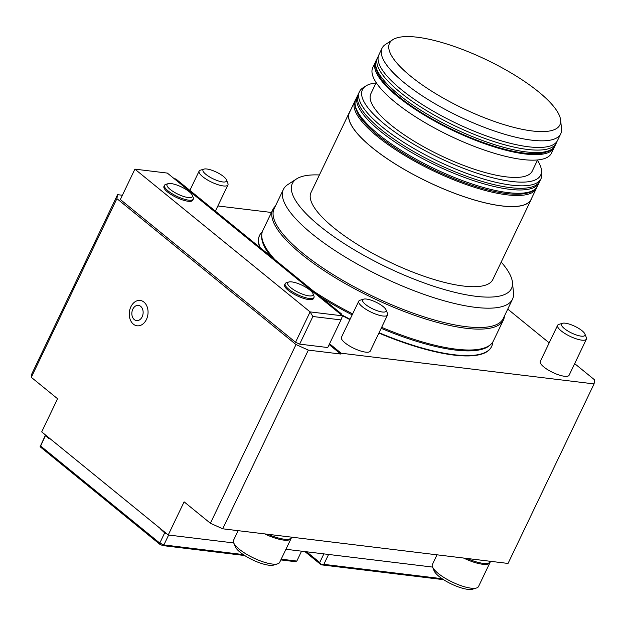 <?xml version="1.0" encoding="UTF-8"?>
<svg xmlns="http://www.w3.org/2000/svg" width="626" height="626" viewBox="0 0 626 626"><rect width="100%" height="100%" fill="white"/><g stroke="black" fill="none" stroke-linecap="round" stroke-linejoin="round"><path stroke-width="0.94" d="M376.195 82.616L370.85 93.759A89.479 25.564 25.6 0 0 413.442 140.787A89.479 25.564 25.6 0 0 506.058 176.837A89.479 25.564 25.6 0 0 532.249 171.086L537.585 159.951M376.03 82.953A98.822 28.233 25.6 0 0 365.858 85.981A98.822 28.233 25.6 0 0 439.35 157.885A98.822 28.233 25.6 0 0 541.443 170.108A98.822 28.233 25.6 0 0 537.421 160.287M365.858 85.981L362.939 87.875A100.669 28.757 25.6 0 0 359.441 91.693A100.669 28.757 25.6 0 0 437.801 161.125A100.669 28.757 25.6 0 0 541.013 178.684A100.669 28.757 25.6 0 0 541.795 173.566L541.443 170.108M359.441 91.693L358.252 94.174A100.669 28.757 25.6 0 0 436.612 163.605A100.669 28.757 25.6 0 0 539.823 181.172L541.013 178.684M375.968 61.058A99.072 28.303 25.6 0 0 375.443 61.997L372.791 67.522A99.072 28.303 25.6 0 0 449.906 135.858A99.072 28.303 25.6 0 0 551.483 153.135L554.127 147.611A99.072 28.303 25.6 0 0 554.526 146.609M375.443 61.997A99.072 28.303 25.6 0 0 452.551 130.333A99.072 28.303 25.6 0 0 554.127 147.611M417.174 37.208A94.456 26.988 25.6 0 0 392.799 39.696A94.456 26.988 25.6 0 0 463.044 108.423A94.456 26.988 25.6 0 0 560.63 120.106A94.456 26.988 25.6 0 0 508.218 71.262A94.456 26.988 25.6 0 0 417.174 37.208M392.799 39.696L385.491 44.438A99.072 28.303 25.6 0 0 382.056 48.186A99.072 28.303 25.6 0 0 459.171 116.522A99.072 28.303 25.6 0 0 560.74 133.8A99.072 28.303 25.6 0 0 561.514 128.768L560.63 120.106M382.056 48.186L378.879 54.822A99.072 28.303 25.6 0 0 455.994 123.15A99.072 28.303 25.6 0 0 557.57 140.427L560.74 133.8M355.388 100.34A100.669 28.757 25.6 0 0 354.809 101.357A100.669 28.757 25.6 0 0 402.729 154.262A100.669 28.757 25.6 0 0 506.911 194.819A100.669 28.757 25.6 0 0 536.38 188.348A100.669 28.757 25.6 0 0 536.811 187.26M354.809 101.357L349.519 112.406A100.669 28.757 25.6 0 0 397.432 165.311A100.669 28.757 25.6 0 0 501.622 205.868A100.669 28.757 25.6 0 0 531.083 199.397L536.38 188.348M350.145 111.099A100.794 28.796 25.6 0 0 349.402 112.351A100.794 28.796 25.6 0 0 427.863 181.869A100.794 28.796 25.6 0 0 531.2 199.451A100.794 28.796 25.6 0 0 531.717 198.09M349.402 112.351L311.028 192.448A100.794 28.796 25.6 0 0 389.482 261.965A100.794 28.796 25.6 0 0 492.826 279.548L531.2 199.451M443.552 579.668L321.13 564.808L304.885 551.576M306.576 551.78L319.737 562.5L321.13 564.808L323.845 564.355L442.097 578.706M328.587 554.448L323.845 564.355M319.737 562.5L323.869 553.877M507.756 309.103L549.19 342.86M574.676 363.628L594.7 379.943L594.058 383.91L341.154 353.213L340.755 354.042L308.336 350.106L296.012 344.558L116.913 198.638L31.3 377.329L57.576 398.746L41.699 431.885L168.23 534.987L233.717 542.938M146.437 319.456A12.763 9.343 96.9 0 1 130.192 319.51A12.763 9.343 96.9 0 1 139.348 300.402A12.763 9.343 96.9 0 1 146.437 319.456M142.165 316.787A7.668 5.611 96.9 0 1 132.407 316.819A7.668 5.611 96.9 0 1 137.908 305.339A7.668 5.611 96.9 0 1 142.165 316.787M594.058 383.91L508.038 563.439L222.715 528.798L210.391 523.258L184.114 501.841L168.23 534.987M210.391 523.258L296.012 344.558M120.341 199.522L295.542 342.273L310.097 311.897L134.895 169.145L120.341 199.522L134.895 169.145L167.322 173.081L342.524 315.833L340.982 319.917L312.883 316.506L299.651 344.128L327.75 347.532L340.982 319.917M463.569 558.04A25.564 7.301 25.6 0 0 489.978 562.594A25.564 7.301 25.6 0 0 490.142 562.109M437.011 554.816L432.402 564.433A25.564 7.301 25.6 0 0 432.511 566.898L434.053 570.732A22.372 6.393 25.6 0 0 451.377 584.003A22.372 6.393 25.6 0 0 472.567 589.191L476.527 587.986A25.564 7.301 25.6 0 0 478.514 586.531L489.978 562.594M432.511 566.898A25.564 7.301 25.6 0 0 452.301 582.07A25.564 7.301 25.6 0 0 476.527 587.986M562.484 323.29L558.846 324.393A15.979 4.562 25.6 0 0 557.602 325.309A15.979 4.562 25.6 0 0 561.209 330.896A15.979 4.562 25.6 0 0 576.296 338.854A15.979 4.562 25.6 0 0 586.421 339.112A15.979 4.562 25.6 0 0 586.359 337.57L584.934 334.049A13.036 3.725 25.6 0 0 577.141 327.492A13.036 3.725 25.6 0 0 565.286 323.196A13.036 3.725 25.6 0 0 562.484 323.29A13.036 3.725 25.6 0 0 571.624 333.032A13.036 3.725 25.6 0 0 584.934 334.049M557.602 325.309L540.293 361.429A15.979 4.562 25.6 0 0 543.9 367.024A15.979 4.562 25.6 0 0 558.987 374.974A15.979 4.562 25.6 0 0 569.112 375.24L586.421 339.112M203.998 169.09L200.359 170.194A15.979 4.562 25.6 0 0 199.115 171.101A15.979 4.562 25.6 0 0 202.714 176.696A15.979 4.562 25.6 0 0 217.801 184.647A15.979 4.562 25.6 0 0 227.934 184.913A15.979 4.562 25.6 0 0 227.872 183.371L226.448 179.842A13.036 3.725 25.6 0 0 218.654 173.292A13.036 3.725 25.6 0 0 206.799 168.997A13.036 3.725 25.6 0 0 203.998 169.09A13.036 3.725 25.6 0 0 213.13 178.825A13.036 3.725 25.6 0 0 226.448 179.842M189.193 191.713A14.062 4.014 25.6 0 0 168.097 183.676A14.062 4.014 25.6 0 0 177.948 194.177A14.062 4.014 25.6 0 0 192.307 195.273A14.062 4.014 25.6 0 0 189.193 191.713M168.097 183.676L165.726 184.396A15.979 4.562 25.6 0 0 164.481 185.312A15.979 4.562 25.6 0 0 168.081 190.899A15.979 4.562 25.6 0 0 183.168 198.857A15.979 4.562 25.6 0 0 193.301 199.115A15.979 4.562 25.6 0 0 193.238 197.573L192.307 195.273M164.481 185.312L163.949 186.415A15.979 4.562 25.6 0 0 167.557 192.002A15.979 4.562 25.6 0 0 182.643 199.96A15.979 4.562 25.6 0 0 192.769 200.218L193.301 199.115M264.704 533.9A25.564 7.301 25.6 0 0 291.121 538.454A25.564 7.301 25.6 0 0 291.286 537.969M238.146 530.676L233.537 540.293A25.564 7.301 25.6 0 0 233.647 542.758L235.196 546.592A22.372 6.393 25.6 0 0 252.513 559.863A22.372 6.393 25.6 0 0 273.703 565.051L277.662 563.846A25.564 7.301 25.6 0 0 279.65 562.391L291.121 538.454M233.647 542.758A25.564 7.301 25.6 0 0 253.444 557.93A25.564 7.301 25.6 0 0 277.662 563.846M363.628 299.15L359.981 300.253A15.979 4.562 25.6 0 0 358.745 301.169A15.979 4.562 25.6 0 0 362.344 306.756A15.979 4.562 25.6 0 0 377.431 314.714A15.979 4.562 25.6 0 0 387.564 314.972A15.979 4.562 25.6 0 0 387.494 313.43L386.07 309.909A13.036 3.725 25.6 0 0 378.276 303.352A13.036 3.725 25.6 0 0 366.429 299.056A13.036 3.725 25.6 0 0 363.628 299.15A13.036 3.725 25.6 0 0 372.76 308.892A13.036 3.725 25.6 0 0 386.07 309.909M358.745 301.169L341.436 337.289A15.979 4.562 25.6 0 0 345.036 342.884A15.979 4.562 25.6 0 0 360.122 350.834A15.979 4.562 25.6 0 0 370.256 351.1L387.564 314.972M159.794 544.268L40.095 446.737L40.643 446.017L159.779 543.086L159.794 544.268L162.705 545.575L244.688 555.528M281.191 559.174L296.826 561.068L294.744 561.608L280.839 559.918M45.51 434.992L40.095 446.737M160.538 528.712A2.238 1.635 -83.1 0 0 161.109 529.58L164.677 532.867L159.779 543.086L163.887 544.933L162.705 545.575M168.637 535.034L163.887 544.933L243.232 554.566M45.651 435.109L40.643 446.017M296.826 561.068L301.568 551.17M164.677 532.867L166.806 533.822M45.541 435.798L49.243 438.81L49.939 438.599M161.109 529.58L161.68 529.643M160.976 529.854L162.103 529.987M49.376 438.536A2.238 1.635 -83.1 0 0 50.033 438.818A2.238 1.635 -83.1 0 0 50.221 438.826M490.596 561.319L490.424 561.671A25.564 7.301 -154.4 0 1 466.894 558.439M291.732 537.178L291.56 537.531A25.564 7.301 -154.4 0 1 268.038 534.299M288.789 282.013L286.418 282.733A15.979 4.562 25.6 0 0 285.174 283.648L284.642 284.752A15.979 4.562 25.6 0 0 288.25 290.347A15.979 4.562 25.6 0 0 303.336 298.297A15.979 4.562 25.6 0 0 313.469 298.563L313.994 297.46A15.979 4.562 25.6 0 0 313.931 295.918L313 293.617A14.062 4.014 25.6 0 0 309.893 290.049A14.062 4.014 25.6 0 0 288.789 282.013A14.062 4.014 25.6 0 0 298.641 292.514A14.062 4.014 25.6 0 0 313 293.617M312.883 316.506L310.097 311.897L342.524 315.833M285.174 283.648A15.979 4.562 25.6 0 0 288.774 289.243A15.979 4.562 25.6 0 0 303.86 297.193A15.979 4.562 25.6 0 0 313.994 297.46M121.992 195.202L117.563 194.663L116.913 198.638M329.159 344.59L340.755 354.042M299.651 344.128L295.542 342.273M342.226 315.59A128.627 36.746 25.6 0 0 349.911 319.596M378.894 333.071A128.627 36.746 25.6 0 0 491.465 346.812L491.637 346.46A128.627 36.746 25.6 0 0 492.693 342.172M262.302 231.784A128.627 36.746 25.6 0 0 259.626 235.298L259.461 235.658A128.627 36.746 25.6 0 0 259.688 247.262M329.558 343.76L341.154 353.213M217.848 205.962L271.457 212.472M259.626 235.298A128.627 36.746 25.6 0 0 260.142 247.63M340.974 314.471A128.627 36.746 25.6 0 0 350.083 319.244M379.059 332.719A128.627 36.746 25.6 0 0 491.637 346.46M222.715 528.798L308.336 350.106M285.933 549.276L432.582 567.078M31.3 377.329L31.879 373.761L117.563 194.663M275.323 206.244A127.829 36.519 25.6 0 0 272.842 209.577L262.826 230.478A127.829 36.519 25.6 0 0 261.793 234.374L261.691 235.673A127.368 36.386 25.6 0 0 270.909 256.402M321.287 297.452A127.368 36.386 25.6 0 0 352.18 314.855M381.164 328.321A127.368 36.386 25.6 0 0 490.056 345.09L490.995 344.19A127.829 36.519 25.6 0 0 493.39 340.943L503.406 320.042A127.829 36.519 25.6 0 0 504.446 316.02M339.761 313.579L341.319 313.775L340.943 314.549M174.294 178.762L175.851 178.95L341.319 313.775M261.793 234.374A127.829 36.519 25.6 0 0 274.884 259.641M313.931 291.458A127.829 36.519 25.6 0 0 352.657 313.869M381.641 327.335A127.829 36.519 25.6 0 0 490.995 344.19M272.842 209.577A127.829 36.519 25.6 0 0 372.345 297.749A127.829 36.519 25.6 0 0 503.406 320.042M319.401 174.967A121.499 34.712 25.6 0 0 296.575 178.895L287.803 184.584A127.031 36.292 25.6 0 0 283.398 189.396L274.133 208.724A127.031 36.292 25.6 0 0 373.01 296.348A127.031 36.292 25.6 0 0 503.257 318.501L512.514 299.173A127.031 36.292 25.6 0 0 513.508 292.718L512.444 282.326A121.499 34.712 25.6 0 0 501.199 262.067M283.398 189.396A127.031 36.292 25.6 0 0 382.275 277.013A127.031 36.292 25.6 0 0 512.514 299.173M296.575 178.895A121.499 34.712 25.6 0 0 386.931 267.302A121.499 34.712 25.6 0 0 512.444 282.326M378.394 56.105L377.627 57.443A99.072 28.303 25.6 0 0 424.78 109.511A99.072 28.303 25.6 0 0 527.311 149.418A99.072 28.303 25.6 0 0 556.311 143.057L556.874 141.617M377.627 57.443L376.429 59.932A99.072 28.303 25.6 0 0 423.591 111.991A99.072 28.303 25.6 0 0 526.122 151.907A99.072 28.303 25.6 0 0 555.121 145.537L556.311 143.057M507.976 192.605A100.669 28.757 -154.4 0 1 403.786 152.055A100.669 28.757 -154.4 0 1 355.873 99.151C353.776 101.756 354.574 106.796 358.268 114.284C362.204 120.888 368.957 128.095 378.503 135.905C393.754 148.221 412.518 159.708 434.796 170.366C461.91 183.066 485.831 190.797 506.575 193.559C528.391 196.267 535.934 190.265 537.437 186.141A100.669 28.757 -154.4 0 1 507.976 192.605M539.401 181.939L539.025 182.823A100.669 28.757 -154.4 0 1 509.564 189.295A100.669 28.757 -154.4 0 1 380.154 131.061A100.669 28.757 -154.4 0 1 357.454 95.833L355.873 99.151M376.429 59.932C373.863 63.75 374.958 74.118 388.762 87.585C398.159 96.928 410.875 106.389 426.909 115.959C450.931 130.075 475.173 140.709 499.634 147.853C517.225 152.846 531.216 154.661 541.6 153.307C549.8 151.523 554.307 148.933 555.121 145.537M539.025 182.823L537.437 186.141M357.454 95.833L357.915 94.988M215.367 211.15L227.934 184.913M189.881 190.382L199.115 171.101"/></g></svg>
